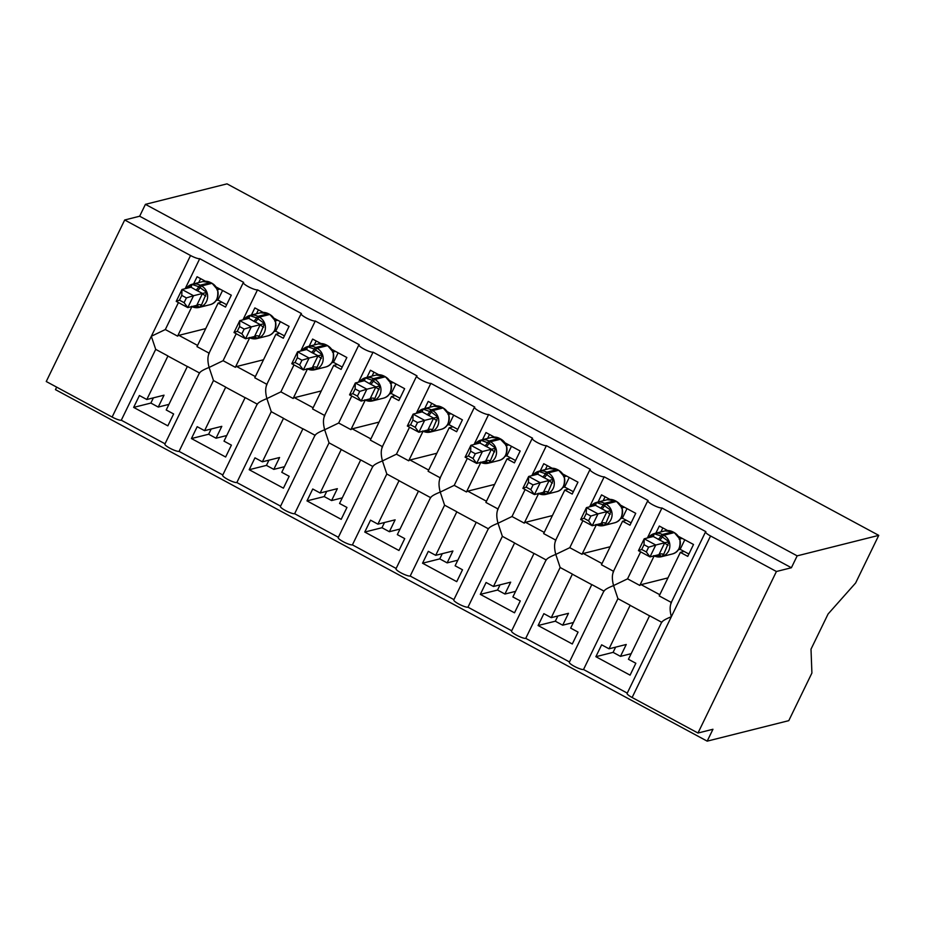 <?xml version="1.0" encoding="UTF-8"?>
<svg xmlns="http://www.w3.org/2000/svg" width="925" height="925" viewBox="0 0 925 925"><rect width="100%" height="100%" fill="white"/><g stroke="black" fill="none" stroke-linecap="round" stroke-linejoin="round"><path stroke-width="1.39" d="M199.442 372.948L187.37 366.439L166.222 409.972L173.623 413.961L167.853 425.847L133.651 407.393L139.409 395.518L146.809 399.507L167.957 355.963L155.701 349.361L121.291 420.216A8.071 1.526 -154.1 0 1 112.122 417.048L46.25 381.516L124.69 219.988L139.652 216.219L145.422 204.344L227.018 183.855L878.75 535.367L855.625 582.993L828.083 614.003L811.005 649.165L811.907 673.03L788.782 720.656L707.186 741.145L712.955 729.27L697.982 733.028L632.122 697.508A8.071 1.526 25.9 0 1 627.104 693.415L661.837 621.889M56.668 387.136L55.454 389.633L707.186 741.145M165.032 443.803L121.291 420.216M187.324 366.52L168.2 356.206A11.828 2.555 -61.7 0 1 167.957 355.963M133.651 407.393L150.867 403.069L158.256 407.058L164.026 395.183L146.809 399.507M158.256 407.058L168.94 404.375M209.235 353.223C207.512 356.437 207.477 361.178 209.108 367.433C203.315 369.757 200.147 371.619 199.615 373.041M236.21 333.717L223.098 360.704L209.108 367.433L213.478 380.522L179.068 451.377A8.071 1.526 -154.1 0 1 170.674 448.613A8.071 1.526 -154.1 0 1 164.881 444.116L199.615 372.59M139.652 216.219L791.395 567.742L776.422 571.5L710.55 535.968A8.071 1.526 25.9 0 1 705.544 531.887A8.071 1.526 25.9 0 1 705.868 531.667L661.953 507.987A8.071 1.526 -154.1 0 1 653.559 505.223A8.071 1.526 -154.1 0 1 647.766 500.726A8.071 1.526 -154.1 0 1 648.09 500.506L604.175 476.826A8.071 1.526 -154.1 0 1 595.781 474.051A8.071 1.526 -154.1 0 1 589.988 469.553A8.071 1.526 -154.1 0 1 590.312 469.345L546.398 445.653A8.071 1.526 -154.1 0 1 538.003 442.89A8.071 1.526 -154.1 0 1 532.21 438.392A8.071 1.526 -154.1 0 1 532.534 438.184L488.62 414.493A8.071 1.526 -154.1 0 1 480.225 411.729A8.071 1.526 -154.1 0 1 474.433 407.231A8.071 1.526 -154.1 0 1 474.756 407.023L430.842 383.332A8.071 1.526 -154.1 0 1 422.447 380.568A8.071 1.526 -154.1 0 1 416.655 376.07A8.071 1.526 -154.1 0 1 416.978 375.851L373.064 352.171A8.071 1.526 -154.1 0 1 364.67 349.407A8.071 1.526 -154.1 0 1 358.877 344.909A8.071 1.526 -154.1 0 1 359.201 344.69L315.286 321.01A8.071 1.526 -154.1 0 1 306.892 318.246A8.071 1.526 -154.1 0 1 301.099 313.748A8.071 1.526 -154.1 0 1 301.423 313.529L257.508 289.849L242.94 319.853M257.508 289.849A8.071 1.526 -154.1 0 1 249.114 287.085A8.071 1.526 -154.1 0 1 243.321 282.588A8.071 1.526 -154.1 0 1 243.645 282.368L199.731 258.688L185.162 288.692M178.433 302.556L165.321 329.543L151.33 336.272L155.701 349.361M199.731 258.688A8.071 1.526 -154.1 0 1 190.55 255.508L112.122 417.048M191.429 438.554L208.645 434.23L216.034 438.219L221.803 426.344L204.587 430.668L197.187 426.679L191.429 438.554L225.631 457.008L231.4 445.133L224 441.144L245.148 397.6L257.219 404.109M204.587 430.668L225.735 387.124L213.478 380.522M222.809 474.964L179.068 451.377M245.102 397.692L225.977 387.367A11.828 2.555 -61.7 0 1 225.735 387.124M216.034 438.219L226.718 435.536M267.013 384.384C265.29 387.598 265.255 392.339 266.886 398.606C261.093 400.918 257.925 402.78 257.393 404.202M293.988 364.878L280.876 391.865L266.886 398.606L271.256 411.683L236.846 482.538A8.071 1.526 -154.1 0 1 228.452 479.774A8.071 1.526 -154.1 0 1 222.659 475.277L257.393 403.751M315.286 321.01L300.717 351.014M249.207 469.715L266.423 465.391L273.812 469.38L279.581 457.505L262.365 461.829L254.965 457.84L249.207 469.715L283.408 488.169L289.178 476.294L281.778 472.305L302.926 428.761L314.997 435.27M262.365 461.829L283.512 418.297L271.256 411.683M280.587 506.137L236.846 482.538M302.88 428.853L283.755 418.539A11.828 2.555 -61.7 0 1 283.512 418.297M273.812 469.38L284.495 466.697M324.791 415.545C323.068 418.759 323.033 423.5 324.663 429.767C318.871 432.079 315.703 433.952 315.171 435.363M351.766 396.039L338.654 423.026L324.663 429.767L329.034 442.844L294.636 513.71A8.071 1.526 -154.1 0 1 286.23 510.935A8.071 1.526 -154.1 0 1 280.437 506.438L315.171 434.912M373.064 352.171L358.495 382.175M306.984 500.887L324.201 496.563L331.589 500.552L337.359 488.666L320.142 492.99L312.743 489.001L306.984 500.887L341.186 519.33L346.956 507.455L339.556 503.466L360.704 459.922L372.775 466.443M320.142 492.99L341.29 449.458L329.034 442.844M338.365 537.298L294.636 513.71M360.658 460.014L341.533 449.7A11.828 2.555 -61.7 0 1 341.29 449.458M331.589 500.552L342.273 497.858M382.568 446.717C380.846 449.92 380.811 454.661 382.453 460.928C376.648 463.24 373.48 465.113 372.948 466.535M409.544 427.2L396.443 454.187L382.453 460.928L386.812 474.005L352.413 544.871A8.071 1.526 -154.1 0 1 344.007 542.108A8.071 1.526 -154.1 0 1 338.215 537.61L372.948 466.073M430.842 383.332L416.273 413.336M364.762 532.048L381.979 527.724L389.367 531.713L395.137 519.827L377.92 524.151L370.532 520.162L364.762 532.048L398.964 550.491L404.734 538.616L397.334 534.627L418.482 491.083L430.553 497.604M377.92 524.151L399.068 480.618L386.812 474.005M396.143 568.459L352.413 544.871M418.435 491.175L399.311 480.861A11.828 2.555 -61.7 0 1 399.068 480.618M389.367 531.713L400.051 529.031M440.346 477.878C438.623 481.081 438.589 485.822 440.231 492.088C434.426 494.401 431.258 496.274 430.726 497.696M467.322 458.372L454.221 485.359L440.231 492.088L444.59 505.177L410.191 576.032A8.071 1.526 -154.1 0 1 401.785 573.269A8.071 1.526 -154.1 0 1 395.993 568.771L430.726 497.234M488.62 414.493L474.051 444.497M422.54 563.209L439.757 558.885L447.145 562.874L452.915 550.999L435.698 555.324L428.31 551.335L422.54 563.209L456.742 581.652L462.512 569.777L455.112 565.788L476.259 522.255L488.331 528.765M435.698 555.324L456.846 511.779L444.59 505.177M453.921 599.62L410.191 576.032M476.213 522.336L457.089 512.022A11.828 2.555 -61.7 0 1 456.846 511.779M447.145 562.874L457.829 560.192M498.124 509.039C496.401 512.253 496.367 516.982 498.008 523.249C492.204 525.562 489.036 527.435 488.504 528.857M525.099 489.533L511.999 516.52L498.008 523.249L502.368 536.338L467.969 607.193A8.071 1.526 -154.1 0 1 459.563 604.43A8.071 1.526 -154.1 0 1 453.77 599.932L488.504 528.395M546.398 445.653L531.829 475.67M480.318 594.37L497.534 590.046L504.923 594.035L510.692 582.16L493.476 586.485L486.087 582.496L480.318 594.37L514.52 612.812L520.289 600.938L512.889 596.949L534.037 553.416L546.108 559.926M493.476 586.485L514.624 542.94L502.368 536.338M511.698 630.781L467.969 607.193M533.991 553.497L514.867 543.183A11.828 2.555 -61.7 0 1 514.624 542.94M504.923 594.035L515.607 591.352M555.902 540.2C554.191 543.414 554.144 548.143 555.786 554.41C549.982 556.734 546.814 558.596 546.282 560.018M582.877 520.694L569.777 547.681L555.786 554.41L560.145 567.499L525.747 638.354A8.071 1.526 -154.1 0 1 517.341 635.591A8.071 1.526 -154.1 0 1 511.548 631.093L546.282 559.556M604.175 476.826L589.607 506.831M538.096 625.531L555.312 621.207L562.701 625.196L568.47 613.321L551.254 617.646L543.865 613.657L538.096 625.531L572.298 643.985L578.067 632.099L570.667 628.11L591.815 584.577L603.886 591.087M551.254 617.646L572.402 574.101L560.145 567.499M569.476 661.942L525.747 638.354M591.769 584.658L572.644 574.344A11.828 2.555 -61.7 0 1 572.402 574.101M562.701 625.196L573.384 622.513M613.68 571.361C611.968 574.575 611.922 579.316 613.564 585.571C607.76 587.895 604.592 589.757 604.06 591.179M640.655 551.855L627.555 578.842L613.564 585.571L617.923 598.66L583.525 669.515A8.071 1.526 -154.1 0 1 575.119 666.752A8.071 1.526 -154.1 0 1 569.326 662.254L604.06 590.728M661.953 507.987L647.384 537.992M165.321 329.543L177.577 336.145L191.926 306.603A11.562 11.077 75.9 0 0 199.361 307.377L209.836 304.741A11.562 11.077 -104.1 0 0 211.987 283.316L210.599 282.564A11.562 11.077 -104.1 0 0 202.818 281.57L210.715 282.576A2.694 0.578 118.3 0 0 210.599 282.564L200.112 285.201A2.694 0.578 118.3 0 0 198.794 286.704L206.761 292.427L201.511 304.961L199.557 307.273L195.348 306.661M193.626 283.871L197.083 276.737L205.431 281.235M209.062 353.13L196.99 346.621L218.127 303.076L225.527 307.065L231.296 295.191L216.207 287.051M218.127 303.076L221.873 302.14M223.098 360.704L235.355 367.306L249.704 337.764A11.562 11.077 75.9 0 0 257.138 338.538L267.614 335.902A11.562 11.077 -104.1 0 0 269.765 314.477L268.377 313.725A11.562 11.077 -104.1 0 0 260.596 312.731L268.493 313.737A2.694 0.578 118.3 0 0 268.377 313.725L257.89 316.362A2.694 0.578 118.3 0 0 256.572 317.865L264.538 323.588L259.289 336.122L257.335 338.434L253.126 337.822M251.403 315.043L254.861 307.909L263.209 312.407M266.839 384.291L254.768 377.782L275.904 334.237L283.304 338.226L289.074 326.352L273.985 318.212M275.904 334.237L279.651 333.301M280.876 391.865L293.132 398.478L307.482 368.925A11.562 11.077 75.9 0 0 314.916 369.699L325.392 367.075A11.562 11.077 -104.1 0 0 327.542 345.638L326.155 344.886A11.562 11.077 -104.1 0 0 318.373 343.892L326.271 344.898A2.694 0.578 118.3 0 0 326.155 344.886L315.668 347.522A2.694 0.578 118.3 0 0 314.35 349.026L322.316 354.749L317.067 367.283L315.113 369.595L310.904 368.983M309.181 346.204L312.638 339.07L320.987 343.568M324.617 415.452L312.546 408.942L333.682 365.41L341.082 369.399L346.852 357.512L331.763 349.384M333.682 365.41L337.428 364.462M338.654 423.026L350.91 429.639L365.259 400.086A11.562 11.077 75.9 0 0 372.694 400.86L383.17 398.236A11.562 11.077 -104.1 0 0 385.32 376.799L383.933 376.059A11.562 11.077 -104.1 0 0 376.151 375.053L384.048 376.059A2.694 0.578 118.3 0 0 383.933 376.059L373.446 378.683A2.694 0.578 118.3 0 0 372.127 380.187L380.094 385.91L374.845 398.444L372.891 400.756L368.682 400.143M366.959 377.365L370.428 370.231L378.764 374.729M382.395 446.625L370.324 440.103L391.46 396.571L398.86 400.56L404.63 388.673L389.541 380.545M391.46 396.571L395.206 395.623M396.443 454.187L408.688 460.8L423.037 431.258M424.737 408.526L428.206 401.392L436.542 405.89M440.173 477.786L428.102 471.264L449.238 427.732L456.638 431.721L462.408 419.846L447.318 411.706M449.238 427.732L452.984 426.795M454.221 485.359L466.466 491.961L480.815 462.419M482.515 439.687L485.983 432.553L494.32 437.051M497.951 508.947L485.879 502.437L507.016 458.892L514.416 462.882L520.185 451.007L505.096 442.867M507.016 458.892L510.762 457.956M511.999 516.52L524.244 523.122L538.593 493.58M540.293 470.848L543.761 463.714L552.098 468.212M555.728 540.107L543.657 533.598L564.793 490.053L572.193 494.042L577.963 482.168L562.874 474.028M564.793 490.053L568.54 489.117M569.777 547.681L582.022 554.283L596.371 524.741M598.07 502.009L601.539 494.875L609.876 499.373M613.506 571.268L601.435 564.759L622.571 521.214L629.971 525.203L635.741 513.329L620.652 505.189M622.571 521.214L626.317 520.278M595.873 656.692L613.09 652.368L620.478 656.357L626.248 644.482L609.032 648.807L601.643 644.817L595.873 656.692L630.075 675.146L635.845 663.26L628.445 659.282L649.593 615.738L661.664 622.247M609.032 648.807L630.179 605.262L617.923 598.66M627.254 693.103L583.525 669.515M649.547 615.83L630.422 605.505A11.828 2.555 -61.7 0 1 630.179 605.262M620.478 656.357L631.162 653.674M661.837 622.34C662.369 620.929 665.538 619.056 671.342 616.732C669.7 610.477 669.746 605.736 671.457 602.522M627.555 578.842L639.799 585.444L654.148 555.902M655.848 533.17L659.317 526.048L667.653 530.545M671.284 602.429L659.213 595.92L680.349 552.375L687.749 556.364L693.519 544.49L678.43 536.35M680.349 552.375L684.095 551.439M124.69 219.988L190.55 255.508M177.577 336.145A11.828 2.555 -61.7 0 1 178.883 335.347L205.743 328.595M235.355 367.306A11.828 2.555 -61.7 0 1 236.661 366.508L263.521 359.756M293.132 398.478A11.828 2.555 -61.7 0 1 294.439 397.669L321.299 390.928M350.91 429.639A11.828 2.555 -61.7 0 1 352.217 428.83L379.077 422.089M408.688 460.8A11.828 2.555 -61.7 0 1 409.995 459.991L436.854 453.25M466.466 491.961A11.828 2.555 -61.7 0 1 467.772 491.152L494.632 484.411M524.244 523.122A11.828 2.555 -61.7 0 1 525.55 522.313L552.41 515.572M582.022 554.283A11.828 2.555 -61.7 0 1 583.328 553.474L610.188 546.733M639.799 585.444A11.828 2.555 -61.7 0 1 641.106 584.646L667.966 577.894M776.422 571.5L697.982 733.028M878.75 535.367L797.165 555.856L791.395 567.742M145.422 204.344L797.165 555.856M613.09 652.368L615.622 647.153M555.312 621.207L557.844 615.992M497.534 590.046L500.067 584.831M439.757 558.885L442.289 553.659M381.979 527.724L384.511 522.498M324.201 496.563L326.733 491.337M266.423 465.391L268.955 460.176M208.645 434.23L211.177 429.015M150.867 403.069L153.4 397.854M652.391 536.731A5.92 0.648 29.7 0 1 651.165 536.234L654.079 533.679L661.017 536.003L668.983 541.726L663.734 554.26L661.78 556.572L657.571 555.96M646.321 551.947L648.622 547.207L644.008 544.709L641.696 549.462L646.321 551.947L649.997 556.896L638.447 550.664L644.216 538.789L653.247 536.512L664.809 542.755L655.767 545.022L649.997 556.896L658.97 554.642L664.74 542.767M644.008 544.709L644.216 538.789L655.767 545.022L648.622 547.207M682.188 538.385L679.771 538.998L674.325 532.627A2.694 0.578 -61.7 0 1 674.406 532.731M684.801 539.784L680.164 549.323L678.291 549.785M688.882 554.029L680.164 549.323M648.402 537.737A11.562 11.077 75.9 0 1 662.335 534.5L663.722 535.251A11.562 11.077 75.9 0 1 661.583 556.677L672.059 554.04C678.233 552.618 680.823 547.646 679.817 539.136L679.725 538.893M679.147 539.148L679.759 539.021M654.079 533.679L653.489 536.292M668.983 541.726L664.809 542.755M659.039 554.63L661.78 556.572M641.696 549.462L638.447 550.664M660.924 531.898L662.843 527.944M594.613 505.57A5.92 0.648 29.7 0 1 593.388 505.073L596.301 502.518L603.239 504.842L611.205 510.554L605.956 523.099L604.002 525.412L599.793 524.799M588.543 520.787L590.844 516.046L586.23 513.548L583.918 518.301L588.543 520.787L592.22 525.735L580.669 519.503L586.438 507.628L595.469 505.351L607.031 511.594L597.989 513.861L592.22 525.735L601.192 523.481L606.962 511.606M586.23 513.548L586.438 507.628L597.989 513.861L590.844 516.046M624.41 507.224L621.982 507.825L616.547 501.466A2.694 0.578 -61.7 0 1 616.628 501.558M627.023 508.623L622.386 518.162L620.513 518.624M631.104 522.856L622.386 518.162M590.624 506.576A11.562 11.077 75.9 0 1 604.557 503.339L605.944 504.09A11.562 11.077 75.9 0 1 603.805 525.516L614.281 522.879C620.455 521.446 623.045 516.474 622.039 507.975L621.947 507.721M621.369 507.987L622.028 507.975M596.301 502.518L595.712 505.119M611.205 510.554L607.031 511.594M601.262 523.469L604.002 525.412M583.918 518.301L580.669 519.503M603.146 500.737L605.066 496.783M536.835 474.409A5.92 0.648 29.7 0 1 535.61 473.912L538.523 471.357L545.461 473.681L553.428 479.393L548.178 491.938L546.224 494.239L542.015 493.638M530.765 489.626L533.066 484.873L528.452 482.387L526.14 487.128L530.765 489.626L534.442 494.574L522.891 488.342L528.661 476.467L537.691 474.19L549.253 480.433L540.212 482.7L534.442 494.574L543.414 492.32L549.184 480.445M528.452 482.387L528.661 476.467L540.212 482.7L533.066 484.873M566.632 476.063L564.204 476.664L558.769 470.293A2.694 0.578 -61.7 0 1 558.85 470.397M569.245 477.462L564.608 487.001L562.735 487.463M573.327 491.695L564.608 487.001M532.846 475.415A11.562 11.077 75.9 0 1 546.779 472.178L548.167 472.918A11.562 11.077 75.9 0 1 546.028 494.355L556.503 491.718C562.678 490.285 565.268 485.313 564.262 476.803L564.169 476.56M563.591 476.826L564.25 476.803M538.523 471.357L537.934 473.958M553.428 479.393L549.253 480.433M543.484 492.308L546.224 494.239M526.14 487.128L522.891 488.342M545.368 469.576L547.288 465.622M479.058 443.248A5.92 0.648 29.7 0 1 477.832 442.751L480.746 440.196L489.071 443.26L495.65 448.232L490.4 460.766L488.446 463.078L484.238 462.465M472.987 458.465L475.288 453.712L470.675 451.227L468.362 455.967L472.987 458.465L476.664 463.413L465.113 457.181L470.883 445.295L479.913 443.029L491.476 449.261L482.434 451.527L476.664 463.413L485.637 461.159L491.406 449.284M470.675 451.227L470.883 445.295L482.434 451.527L475.288 453.712M508.854 444.89L506.426 445.503L499.604 438.392A2.694 0.578 118.3 0 0 499.488 438.381A11.562 11.077 -104.1 0 0 491.707 437.375L499.604 438.392A2.694 0.578 118.3 0 1 499.685 438.485M511.467 446.301L506.831 455.828L504.958 456.303M515.549 460.534L506.831 455.828M475.068 444.243A11.562 11.077 75.9 0 1 489.001 441.017L490.389 441.757A11.562 11.077 75.9 0 1 488.25 463.194L498.725 460.558C504.9 459.124 507.49 454.152 506.472 445.642L506.391 445.399M505.813 445.665L506.472 445.642M480.746 440.196L480.156 442.797M495.65 448.232L491.476 449.261M485.706 461.147L488.446 463.078M468.362 455.967L465.113 457.181M487.591 438.415L489.51 434.461M421.28 412.087A5.92 0.648 29.7 0 1 420.054 411.579L422.968 409.035L431.293 412.099L437.872 417.071L432.623 429.605L430.668 431.917L426.46 431.304M415.209 427.304L417.51 422.552L412.897 420.066L410.584 424.806L415.209 427.304L418.886 432.252L407.335 426.02L413.105 414.134L422.135 411.868L433.698 418.1L424.656 420.366L418.886 432.252L427.859 429.998L433.628 418.123M412.897 420.066L413.105 414.134L424.656 420.366L417.51 422.552M451.076 413.729L448.648 414.342L443.214 407.971A2.694 0.578 -61.7 0 1 443.295 408.075M453.689 415.14L449.053 424.667L447.18 425.142M457.771 429.373L449.053 424.667M417.291 413.082A11.562 11.077 75.9 0 1 431.223 409.844L432.611 410.596A11.562 11.077 75.9 0 1 430.472 432.033L440.947 429.397C447.122 427.963 449.712 422.991 448.694 414.481L448.035 414.504M422.968 409.035L422.378 411.637M437.872 417.071L433.698 418.1M427.928 429.975L430.668 431.917M410.584 424.806L407.335 426.02M429.813 407.254L431.732 403.3M363.502 380.915A5.92 0.648 29.7 0 1 362.276 380.418L365.19 377.863L372.127 380.187A5.92 1.272 -61.7 0 1 369.225 383.505L364.358 380.707L355.327 382.973L366.878 389.205L375.92 386.939L369.225 383.505M359.733 391.391L366.878 389.205L361.108 401.08L349.558 394.848L355.327 382.973L355.119 388.905L352.807 393.645L357.432 396.131L359.733 391.391L355.119 388.905M357.432 396.131L361.108 401.08L370.081 398.837L375.851 386.951M393.298 382.568L390.87 383.181L385.436 376.81A2.694 0.578 -61.7 0 1 385.517 376.914M395.912 383.979L391.275 393.507L389.402 393.981M399.993 398.212L391.275 393.507M383.17 398.236C389.344 396.802 391.934 391.83 390.917 383.32L390.836 383.077M390.257 383.332L390.917 383.32M365.19 377.863L364.6 380.476M380.094 385.91L375.92 386.939M370.15 398.814L372.891 400.756M352.807 393.645L349.558 394.848M372.035 376.093L373.954 372.127M305.724 349.754A5.92 0.648 29.7 0 1 304.498 349.257L307.412 346.702L314.35 349.026A5.92 1.272 -61.7 0 1 311.447 352.344L306.58 349.546L297.549 351.812L309.1 358.044L318.142 355.778L311.447 352.344M301.955 360.23L309.1 358.044L303.331 369.919L291.78 363.687L297.549 351.812L297.341 357.732L295.029 362.484L299.654 364.97L301.955 360.23L297.341 357.732M299.654 364.97L303.331 369.919L312.303 367.664L318.061 355.79M335.521 351.408L333.092 352.02L327.658 345.649A2.694 0.578 -61.7 0 1 327.739 345.753M338.134 352.818L333.497 362.346L331.624 362.82M342.215 367.052L333.497 362.346M325.392 367.075C331.566 365.641 334.156 360.669 333.139 352.159L333.058 351.916M332.48 352.171L333.139 352.159M307.412 346.702L306.822 349.315M322.316 354.749L318.142 355.778M312.373 367.653L315.113 369.595M295.029 362.484L291.78 363.687M314.257 344.933L316.177 340.967M247.946 318.593A5.92 0.648 29.7 0 1 246.721 318.096L249.634 315.541L256.572 317.865A5.92 1.272 -61.7 0 1 253.67 321.183L248.802 318.373L239.772 320.651L251.323 326.883L260.364 324.617L253.67 321.183M244.177 329.069L251.323 326.883L245.553 338.758L234.002 332.526L239.772 320.651L239.563 326.571L237.251 331.323L241.876 333.809L244.177 329.069L239.563 326.571M241.876 333.809L245.553 338.758L254.525 336.503L260.283 324.629M277.743 320.247L275.315 320.859L269.88 314.488A2.694 0.578 -61.7 0 1 269.961 314.592M280.356 321.646L275.719 331.185L273.846 331.659M284.438 335.891L275.719 331.185M267.614 335.902C273.788 334.48 276.378 329.508 275.361 320.998L275.28 320.744M274.702 321.01L275.361 320.998M249.634 315.541L249.045 318.154M264.538 323.588L260.364 324.617M254.595 336.492L257.335 338.434M237.251 331.323L234.002 332.526M256.479 313.76L258.399 309.806M190.168 287.432A5.92 0.648 29.7 0 1 188.943 286.935L191.857 284.38L198.794 286.704A5.92 1.272 -61.7 0 1 195.88 290.011L191.024 287.213L181.994 289.49L193.545 295.722L202.587 293.456L195.88 290.011M186.399 297.908L193.545 295.722L187.775 307.597L176.224 301.365L181.994 289.49L181.786 295.41L179.473 300.163L184.098 302.648L186.399 297.908L181.786 295.41M184.098 302.648L187.775 307.597L196.748 305.342L202.506 293.468M219.965 289.086L217.537 289.687L212.102 283.327A2.694 0.578 -61.7 0 1 212.183 283.42M222.578 290.485L217.942 300.024L216.068 300.486M226.66 304.718L217.942 300.024M209.836 304.741C216.011 303.308 218.601 298.347 217.583 289.837L217.502 289.583M216.924 289.849L217.583 289.837M191.857 284.38L191.267 286.981M206.761 292.427L202.587 293.456M196.817 305.331L199.557 307.273M179.473 300.163L176.224 301.365M198.69 282.599L200.621 278.645M710.55 535.968L632.122 697.508M659.791 594.717L641.106 584.646M602.013 563.556L583.328 553.474M544.235 532.395L525.55 522.313M486.458 501.234L467.772 491.152M428.68 470.073L409.995 459.991M370.902 438.913L352.217 428.83M313.124 407.74L294.439 397.669M255.346 376.579L236.661 366.508M197.568 345.418L178.883 335.347M672.059 554.04A11.562 11.077 -104.1 0 0 674.209 532.615L672.822 531.863A11.562 11.077 -104.1 0 0 665.04 530.869L672.938 531.875A2.694 0.578 118.3 0 0 672.822 531.863L662.335 534.5A2.694 0.578 118.3 0 0 661.017 536.003A5.92 1.272 -61.7 0 1 658.114 539.321M673.018 531.979A2.694 0.578 118.3 0 0 672.938 531.875L674.325 532.627A2.694 0.578 -61.7 0 0 674.209 532.615L663.722 535.251A2.694 0.578 -61.7 0 0 662.404 536.754A5.92 1.272 -61.7 0 1 659.502 540.061M653.686 555.671L661.583 556.677A11.562 11.077 75.9 0 1 654.148 555.856M668.058 545.345A5.92 0.648 29.7 0 1 664.682 542.871M663.734 554.26A5.92 2.775 21.6 0 0 659.005 554.549M614.281 522.879A11.562 11.077 -104.1 0 0 616.432 501.454L615.044 500.703A11.562 11.077 -104.1 0 0 607.263 499.708L615.16 500.714A2.694 0.578 118.3 0 0 615.044 500.703L604.557 503.339A2.694 0.578 118.3 0 0 603.239 504.842A5.92 1.272 -61.7 0 1 600.337 508.149M615.241 500.807A2.694 0.578 118.3 0 0 615.16 500.714L616.547 501.466A2.694 0.578 -61.7 0 0 616.432 501.454L605.944 504.09A2.694 0.578 -61.7 0 0 604.626 505.593A5.92 1.272 -61.7 0 1 601.724 508.9M595.908 524.51L603.805 525.516A11.562 11.077 75.9 0 1 596.371 524.695M610.28 514.184A5.92 0.648 29.7 0 1 606.904 511.698M605.956 523.099A5.92 2.775 21.6 0 0 601.227 523.388M556.503 491.718A11.562 11.077 -104.1 0 0 558.654 470.293L557.266 469.542A11.562 11.077 -104.1 0 0 549.485 468.536L557.382 469.553A2.694 0.578 118.3 0 0 557.266 469.542L546.779 472.178A2.694 0.578 118.3 0 0 545.461 473.681A5.92 1.272 -61.7 0 1 542.559 476.988M557.463 469.646A2.694 0.578 118.3 0 0 557.382 469.553L558.769 470.293A2.694 0.578 -61.7 0 0 558.654 470.293L548.167 472.918A2.694 0.578 -61.7 0 0 546.848 474.433A5.92 1.272 -61.7 0 1 543.946 477.739M538.13 493.337L546.028 494.355A11.562 11.077 75.9 0 1 538.593 493.534M552.502 483.023A5.92 0.648 29.7 0 1 549.126 480.538M548.178 491.938A5.92 2.775 21.6 0 0 543.449 492.227M498.725 460.558A11.562 11.077 -104.1 0 0 500.876 439.132L499.488 438.381L489.001 441.017A2.694 0.578 118.3 0 0 487.683 442.52A5.92 1.272 -61.7 0 1 484.781 445.827M486.168 446.578A5.92 1.272 -61.7 0 0 489.071 443.26A2.694 0.578 -61.7 0 1 490.389 441.757L500.876 439.132A2.694 0.578 -61.7 0 1 500.992 439.132M480.353 462.176L488.25 463.194A11.562 11.077 75.9 0 1 480.815 462.373M494.725 451.863A5.92 0.648 29.7 0 1 491.348 449.377M490.4 460.766A5.92 2.775 21.6 0 0 485.671 461.066M440.947 429.397A11.562 11.077 -104.1 0 0 443.098 407.96L441.711 407.22A11.562 11.077 -104.1 0 0 433.929 406.214L441.826 407.231A2.694 0.578 118.3 0 0 441.711 407.22L431.223 409.844A2.694 0.578 118.3 0 0 429.905 411.359A5.92 1.272 -61.7 0 1 427.003 414.666M441.907 407.324A2.694 0.578 118.3 0 0 441.826 407.231L443.214 407.971A2.694 0.578 -61.7 0 0 443.098 407.96L432.611 410.596A2.694 0.578 -61.7 0 0 431.293 412.099A5.92 1.272 -61.7 0 1 428.379 415.417M422.575 431.015L430.472 432.033A11.562 11.077 75.9 0 1 423.037 431.2M436.947 420.702A5.92 0.648 29.7 0 1 433.571 418.216M432.623 429.605A5.92 2.775 21.6 0 0 427.893 429.905M384.129 376.163A2.694 0.578 118.3 0 0 384.048 376.059L385.436 376.81A2.694 0.578 -61.7 0 0 385.32 376.799L374.833 379.435A11.562 11.077 75.9 0 1 372.694 400.86L364.797 399.854M359.513 381.921A11.562 11.077 75.9 0 1 373.446 378.683L374.833 379.435A2.694 0.578 -61.7 0 0 373.515 380.938A5.92 1.272 -61.7 0 1 370.601 384.257M379.169 389.529A5.92 0.648 29.7 0 1 375.793 387.055M374.845 398.444A5.92 2.775 21.6 0 0 370.116 398.744M326.352 345.002A2.694 0.578 118.3 0 0 326.271 344.898L327.658 345.649A2.694 0.578 -61.7 0 0 327.542 345.638L317.055 348.274A11.562 11.077 75.9 0 1 314.916 369.699L307.019 368.693M301.735 350.76A11.562 11.077 75.9 0 1 315.668 347.522L317.055 348.274A2.694 0.578 -61.7 0 0 315.737 349.777A5.92 1.272 -61.7 0 1 312.823 353.084M321.391 358.368A5.92 0.648 29.7 0 1 318.015 355.894M317.067 367.283A5.92 2.775 21.6 0 0 312.338 367.572M268.574 313.841A2.694 0.578 118.3 0 0 268.493 313.737L269.88 314.488A2.694 0.578 -61.7 0 0 269.765 314.477L259.278 317.113A11.562 11.077 75.9 0 1 257.138 338.538L249.241 337.533M243.957 319.599A11.562 11.077 75.9 0 1 257.89 316.362L259.278 317.113A2.694 0.578 -61.7 0 0 257.959 318.616A5.92 1.272 -61.7 0 1 255.046 321.923M263.613 327.207A5.92 0.648 29.7 0 1 260.237 324.733M259.289 336.122A5.92 2.775 21.6 0 0 254.56 336.411M210.796 282.668A2.694 0.578 118.3 0 0 210.715 282.576L212.102 283.327A2.694 0.578 -61.7 0 0 211.987 283.316L201.5 285.952A11.562 11.077 75.9 0 1 199.361 307.377L191.463 306.372M186.179 288.438A11.562 11.077 75.9 0 1 200.112 285.201L201.5 285.952A2.694 0.578 -61.7 0 0 200.182 287.455A5.92 1.272 -61.7 0 1 197.268 290.762M205.836 296.046A5.92 0.648 29.7 0 1 202.459 293.56M201.511 304.961A5.92 2.775 21.6 0 0 196.782 305.25M243.321 282.588L208.588 354.113M301.099 313.748L266.365 385.274M358.877 344.909L324.143 416.435M416.655 376.07L381.921 447.608M474.433 407.231L439.699 478.768M532.21 438.392L497.477 509.929M589.988 469.553L555.254 541.09M647.766 500.726L613.032 572.251M705.544 531.887L670.81 603.412M665.04 530.869L654.565 533.494L648.332 537.749M607.263 499.708L596.787 502.333L590.555 506.588M549.485 468.536L539.009 471.172L532.777 475.427M491.707 437.375L481.231 440.011L474.999 444.266M433.929 406.214L423.453 408.85L417.221 413.105M376.151 375.053L365.676 377.689L359.443 381.944M318.373 343.892L307.898 346.528L301.666 350.783M260.596 312.731L250.12 315.356L243.888 319.611M202.818 281.57L192.342 284.195L186.11 288.45"/></g></svg>
